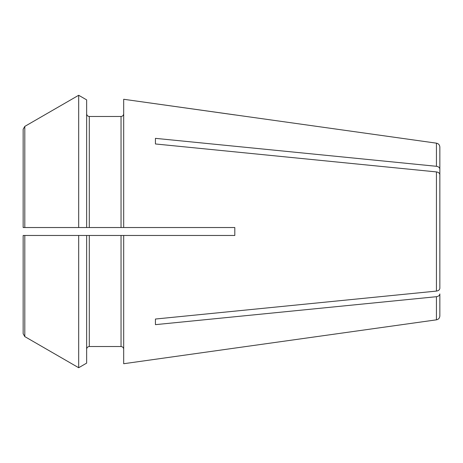 <?xml version="1.0" encoding="UTF-8"?>
<svg xmlns="http://www.w3.org/2000/svg" width="463" height="463" viewBox="0 0 463 463"><rect width="100%" height="100%" fill="white"/><g stroke="black" fill="none" stroke-linecap="round" stroke-linejoin="round"><path stroke-width="0.69" d="M439.85 293.924L439.85 315.905L439.85 293.924C439.659 295.429 438.519 296.361 436.435 296.702L155.435 324.65L155.435 319.036L155.435 324.65M155.435 138.35L155.435 143.964L155.435 138.35L436.435 166.298L436.435 143.165L123.685 99.273L123.685 227.53L121.04 227.53L121.04 116.479C122.62 116.294 123.505 115.414 123.685 113.834C123.505 115.414 122.62 116.294 121.04 116.479L89.295 116.479C87.71 116.294 86.83 115.414 86.645 113.834C86.83 115.414 87.71 116.294 89.295 116.479L89.295 227.53L86.645 227.53L86.645 99.875L78.681 95.274L78.681 227.53L23.15 227.53L25.795 227.53L23.15 227.53L23.15 129.264L23.15 187.029M439.85 164.336L439.85 186.896M23.15 275.971L23.15 333.736L23.15 235.47L86.645 235.47L86.645 363.125L78.681 367.726L86.645 363.125M155.435 143.964L436.435 171.912C438.519 172.253 439.659 173.179 439.85 174.69L439.85 288.31C439.659 289.821 438.519 290.747 436.435 291.088L155.435 319.036M234.805 227.53L123.685 227.53L234.805 227.53L234.805 235.47L123.685 235.47L234.805 235.47M25.795 235.47L121.04 235.47L121.04 346.521C122.62 346.706 123.505 347.586 123.685 349.166C123.505 347.586 122.62 346.706 121.04 346.521L89.295 346.521C87.71 346.706 86.83 347.586 86.645 349.166C86.83 347.586 87.71 346.706 89.295 346.521L89.295 235.47M123.685 363.727L234.805 348.101L123.685 363.727L123.685 235.47L121.04 235.47M89.295 227.53L121.04 227.53M78.681 227.53L86.645 227.53L78.681 227.53M436.435 166.298C438.519 166.639 439.659 167.571 439.85 169.076L439.85 181.282M86.645 99.875L78.681 95.274A491427.112 491427.112 0 0 0 24.805 126.393L23.15 129.264M78.681 95.274A491427.112 491427.112 0 0 0 24.805 126.393L24.805 227.53M234.805 114.899L123.685 99.273M234.805 348.101L436.435 319.835C438.525 319.389 439.665 318.081 439.85 315.905M23.15 235.47L23.15 333.736L24.805 336.607A499565.24 499565.24 0 0 0 78.681 367.726L78.681 235.47M24.805 235.47L24.805 336.607A499565.24 499565.24 0 0 0 78.681 367.726M436.435 143.165C438.525 143.611 439.665 144.919 439.85 147.095L439.85 169.076M439.85 276.104L439.85 281.718M436.435 296.702L436.435 319.835M436.435 171.912L436.435 291.088"/></g></svg>
